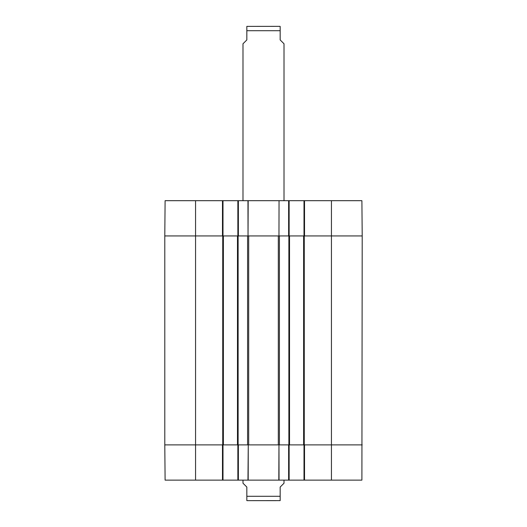 <?xml version="1.0" encoding="UTF-8"?>
<svg xmlns="http://www.w3.org/2000/svg" width="527" height="527" viewBox="0 0 527 527"><rect width="100%" height="100%" fill="white"/><g stroke="black" fill="none" stroke-linecap="round" stroke-linejoin="round"><path stroke-width="0.79" d="M223.376 235.938L164.793 235.938L164.793 444.887L247.585 444.887L247.585 235.938L223.376 235.938L223.376 444.887M237.479 235.938L237.479 444.887M247.96 480.137L248.257 444.887L238.375 444.887L238.375 480.137L289.139 480.137L289.139 444.887M289.139 235.938L289.139 200.688L248.184 200.688L248.033 235.938L248.678 235.938L248.678 444.887L278.967 444.887L278.816 480.137M288.625 200.688L288.625 235.938L278.967 235.938L279.04 200.688L278.967 235.938L248.678 235.938M289.521 235.938L279.415 235.938L279.415 444.887L362.207 444.887L304.52 444.887L304.52 480.137L361.897 480.137L362.207 235.938L289.521 235.938L289.521 444.887M303.624 235.938L303.624 444.887M276.029 500.65L250.971 500.65M242.987 480.137L242.987 483.219L246.834 487.06L246.834 500.617L247.347 500.65L280.166 500.617L280.166 487.06L284.013 483.219L284.013 480.137M284.013 200.688L284.013 43.781L280.166 39.94L280.166 26.383L279.653 26.35L246.834 26.383L246.834 39.94L242.987 43.781L242.987 200.688M304.007 444.887L304.007 480.137L304.52 480.137M304.007 480.137L289.139 480.137M237.861 444.887L237.861 480.137L238.375 480.137M237.861 480.137L222.993 480.137L222.993 444.887M222.48 480.137L222.48 444.887L164.793 444.887L165.103 480.137L222.993 480.137M248.678 444.887L248.257 444.887L248.184 480.137M288.625 480.137L288.625 444.887L278.967 444.887L279.04 480.137M248.184 200.688L237.861 200.688L237.861 235.938M289.139 200.688L304.007 200.688L304.007 235.938M304.52 200.688L304.52 235.938L362.207 235.938L361.897 200.688L304.007 200.688M195.557 200.688L165.103 200.688L164.793 235.938L222.48 235.938L222.48 200.688L195.557 200.688L195.557 480.137M222.993 235.938L222.993 200.688L222.48 200.688M222.993 200.688L237.861 200.688M238.375 200.688L238.375 235.938L248.033 235.938L247.96 200.688M222.737 235.938L222.737 444.887M238.118 235.938L238.118 444.887M278.322 235.938L278.322 444.887M288.882 235.938L288.882 444.887M304.263 235.938L304.263 444.887M331.443 200.688L331.443 480.137M246.834 496.289L280.166 496.289M280.166 30.711L246.834 30.711"/></g></svg>
